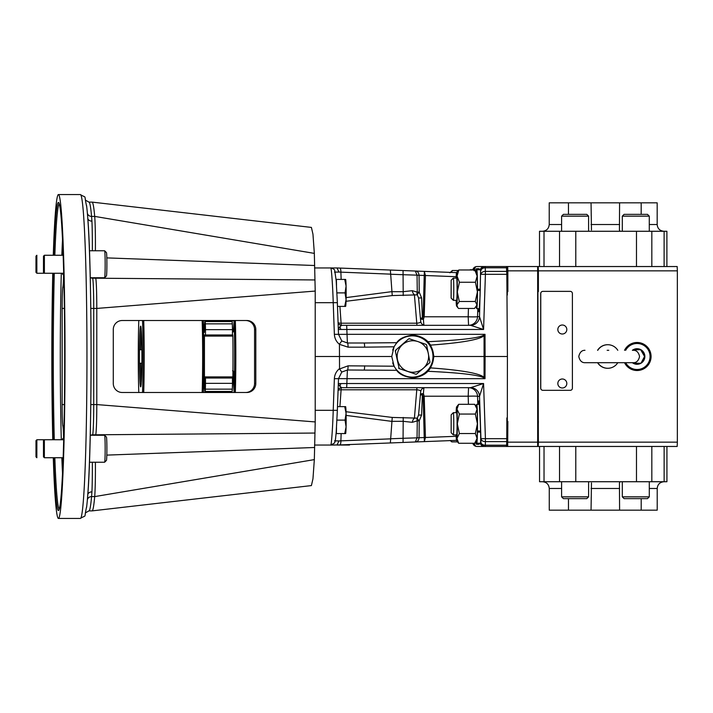 <?xml version="1.0" encoding="UTF-8"?>
<svg xmlns="http://www.w3.org/2000/svg" width="713" height="713" viewBox="0 0 713 713"><rect width="100%" height="100%" fill="white"/><g stroke="black" fill="none" stroke-linecap="round" stroke-linejoin="round"><path stroke-width="1.07" d="M620.06 481.73L619.437 482.959L619.597 510.16L641.201 510.16L641.201 498.645M619.437 482.959L619.419 483.459M568.475 498.645L568.475 510.16L591.05 510.16L591.46 482.959M666.931 446.463L666.931 481.73L539.545 481.73L539.545 446.463M568.475 510.16L549.26 510.16L549.26 488.476C548.858 484.377 546.604 482.131 542.513 481.73M649.293 488.476L657.217 488.476L657.217 510.16L641.201 510.16M619.597 510.16L591.05 510.16M588.599 496.845L586.799 498.645L563.404 498.645L561.603 496.845L588.599 496.845L588.599 481.73M649.293 496.845L647.493 498.645L624.098 498.645L622.297 496.845L649.293 496.845L649.293 481.73M591.46 230.041L591.05 202.84L568.466 202.84L568.466 214.355M641.183 214.355L641.183 202.84L619.588 202.84L619.428 230.041L620.06 231.27M619.419 229.533L619.428 230.041M539.509 266.537L539.509 231.27L666.896 231.27L666.896 266.537M641.183 202.84L657.181 202.84L657.181 224.524C657.582 228.623 659.828 230.869 663.928 231.27M561.603 224.524L549.224 224.524L549.224 202.84L568.466 202.84M591.05 202.84L619.588 202.84M622.297 216.155L624.098 214.355L647.484 214.355L649.285 216.155L622.297 216.155L622.297 231.27M561.603 216.155L563.404 214.355L586.79 214.355L588.59 216.155L561.603 216.155L561.603 231.27M85.56 200.201L88.92 202.109L92.057 202.109A154.391 6.283 -90 0 0 92.057 202.109L311.403 227.411L312.962 234.203L314.335 253.382L94.695 216.404A154.391 6.283 -90 0 0 92.084 202.109M95.39 462.238A30.588 1.248 90 0 1 94.695 496.596A154.391 6.283 90 0 1 92.084 510.891L88.92 510.891A154.391 6.283 90 0 0 91.567 496.596L94.695 496.596L314.335 459.618L315.217 421.936L315.217 291.064L314.335 253.382M58.43 518.431L80.364 518.431A161.931 6.586 90 0 0 86.95 356.5A161.931 6.586 90 0 0 80.364 194.569L58.43 194.569A161.931 6.586 90 0 1 65.017 356.5A161.931 6.586 90 0 1 58.43 518.431A161.931 6.586 90 0 1 53.288 457.737M62.967 273.257L62.771 274.523L62.566 273.257M62.566 255.263L62.771 253.997L62.967 255.263M62.967 457.737L62.771 459.003L62.566 457.737M62.566 439.743L62.771 438.477L62.967 439.743M53.707 255.263A154.044 6.265 90 0 1 58.43 202.456A154.044 6.265 90 0 1 58.689 202.581A154.044 6.265 90 0 1 64.696 356.5A154.044 6.265 90 0 1 58.689 510.419A154.044 6.265 90 0 1 58.43 510.544A154.044 6.265 90 0 1 53.707 457.737M53.154 439.743A154.044 6.265 90 0 1 53.154 273.257M59.224 203.695A152.965 6.221 -90 0 0 54.839 255.263M54.286 273.257A152.965 6.221 -90 0 0 54.286 439.743M54.839 457.737A152.965 6.221 -90 0 0 59.224 509.305M62.512 239.523A152.965 6.221 -90 0 0 61.853 255.263M61.3 273.257A152.965 6.221 -90 0 0 61.3 439.743M61.853 457.737A152.965 6.221 -90 0 0 62.512 473.477M92.084 510.891A154.391 6.283 90 0 1 92.057 510.891L311.403 485.589L312.962 478.797L314.335 459.618M314.549 265.503L106.807 257.892M95.39 250.762A30.588 1.248 -90 0 0 94.695 216.404L91.567 216.404L91.932 221.128A30.588 1.248 90 0 1 92.325 250.762M314.896 279.951L95.738 278.204A14.563 0.597 90 0 1 95.658 277.758M315.217 291.064L96.79 308.426A30.588 1.248 -90 0 0 95.738 278.204L92.672 278.204A14.563 0.597 90 0 1 92.592 277.758M315.217 421.936L96.79 404.574L96.79 308.426L90.792 308.426M255.798 329.513A8.993 8.904 90 0 0 246.885 320.511L122.19 320.511A8.993 8.904 90 0 0 113.287 329.513L113.287 383.487A8.993 8.904 90 0 0 122.19 392.489L246.885 392.489A8.993 8.904 90 0 0 255.798 383.487L255.798 329.513L254.568 329.513A8.993 8.904 90 0 0 245.664 320.511M90.756 277.758A4.323 4.26 -14.7 0 0 92.672 278.204A30.588 1.248 90 0 1 93.724 308.426L93.724 404.574L96.79 404.574A30.588 1.248 90 0 1 95.738 434.796L314.896 433.049M90.792 404.574L93.724 404.574A30.588 1.248 90 0 1 92.672 434.796L95.738 434.796A14.563 0.597 -90 0 0 95.658 435.242M106.807 455.108L314.549 447.497M245.664 392.489A8.993 8.904 90 0 0 254.568 383.487L254.568 329.513M92.325 462.238A30.588 1.248 90 0 1 91.932 491.872L91.567 496.596A4.323 3.913 5 0 0 87.351 500.018L87.726 495.125C89.383 475.054 91.13 421.098 91.095 356.5C91.13 291.902 89.383 237.946 87.726 217.875L87.735 218.08M88.92 202.109A154.391 6.283 90 0 1 91.567 216.404A4.323 3.913 -5 0 1 87.351 212.982L87.556 215.442C92.209 266.305 92.2 446.695 87.556 497.558L87.735 494.92M87.797 218.526A4.323 3.253 177.3 0 0 91.932 221.128M91.932 491.872A4.323 3.253 2.7 0 0 87.797 494.474M52.78 439.743A161.931 6.586 90 0 1 52.78 273.257M53.288 255.263A161.931 6.586 90 0 1 58.43 194.569M63.617 439.743A23.306 0.945 -90 0 0 62.896 426.16A21.845 0.891 90 0 1 62.138 404.574L62.138 308.426A21.845 0.891 90 0 1 62.896 286.84A23.306 0.945 -90 0 0 63.617 273.257M203.749 334.985L232.803 334.985L232.866 336.099L204.444 336.099L203.553 335.021A58.19 2.371 90 0 0 203.214 320.511A58.154 2.371 90 0 1 203.196 392.489A58.19 2.371 90 0 0 203.553 377.979L203.749 378.015M141.272 330.11A29.242 1.185 -90 0 0 140.63 349.753L139.454 349.753A30.365 1.239 90 0 1 140.657 326.135A30.365 1.239 90 0 1 140.711 326.162A30.365 1.239 90 0 1 141.896 356.5A30.365 1.239 90 0 1 140.711 386.838A30.365 1.239 90 0 1 140.657 386.865A30.365 1.239 90 0 1 139.454 363.247L140.63 363.247A29.242 1.185 -90 0 0 141.272 382.89M142.538 392.489A58.475 2.38 -90 0 0 142.538 320.511M143.714 320.511A59.598 2.424 90 0 1 143.714 392.489M141.869 349.753L140.63 349.753M202.162 392.489A59.598 2.424 -90 0 0 202.162 320.511M202.768 392.489A58.965 2.397 -90 0 0 202.768 320.511M203.553 377.979L204.444 376.901L232.866 376.901L232.803 378.015L203.766 378.015M204.444 336.099L204.444 376.901M232.866 336.099A59.598 2.424 90 0 1 232.866 376.901M138.785 320.511A58.475 2.38 -90 0 0 138.785 392.489M139.454 349.753L139.454 363.247M141.869 363.247L140.63 363.247M205.362 389.155L232.322 389.155L232.153 391.446L205.184 391.446L205.362 389.155A59.598 2.424 -90 0 0 205.496 383.344L205.478 378.015M204.453 381.776L205.184 391.446M204.087 378.015L203.873 381.776L204.729 381.776L204.934 378.015M232.483 381.776L232.759 378.015M205.478 334.985L205.496 329.656L232.465 329.656A59.598 2.424 -90 0 0 232.322 323.845L205.362 323.845L205.184 321.554L204.23 332.525A32.611 1.328 -90 0 0 204.212 332.133M205.496 329.656A59.598 2.424 -90 0 0 205.362 323.845M232.322 389.155A59.598 2.424 -90 0 0 232.465 383.344L205.496 383.344M232.447 378.015L232.465 383.344M205.184 321.554L232.153 321.554L232.322 323.845M232.465 329.656L232.447 334.985M232.999 351.999L232.999 360.983M234.131 392.489A58.19 2.371 -90 0 0 234.131 320.511A58.154 2.371 -90 0 1 234.149 392.489L204.898 392.489M235.335 320.511A59.598 2.424 90 0 1 235.335 392.489M234.666 392.489A58.965 2.397 -90 0 0 234.666 320.511M232.483 332.133L233.329 331.91L234.131 320.511M203.383 320.511L203.428 323.399A34.456 1.399 -90 0 1 204.016 331.661L204.399 331.91M203.998 381.776A34.456 1.399 -90 0 1 203.428 389.601L203.383 392.489M204.141 381.776L204.881 392.248M233.329 381.09L234.114 392.248M234.114 320.752L204.881 320.752L204.096 331.91M336.518 427.631A13.494 0.553 90 0 1 336.09 433.584L345.645 433.566A13.494 0.553 -90 0 0 346.081 426.855L344.718 433.602M344.718 406.606L346.081 413.353A13.494 0.553 -90 0 0 345.645 406.642L337.49 406.606M345.039 420.109L346.081 426.855A13.494 0.553 -90 0 0 346.081 413.353L345.039 420.109L336.937 420.109M336.518 427.595L336.376 433.602M344.718 279.398L346.081 286.145A13.494 0.553 -90 0 0 345.645 279.434L336.081 279.398A13.494 0.553 90 0 1 336.518 285.369M345.627 306.394L345.645 306.358A13.494 0.553 -90 0 0 346.081 299.647A13.494 0.553 -90 0 0 346.081 286.145L345.039 292.891L346.081 299.647L344.718 306.394L345.609 306.394L337.49 306.394M345.039 292.891L336.937 292.891M336.376 279.398L336.518 285.405M35.98 272.357L35.98 256.163L35.962 272.348L36.844 273.231M36.844 255.29L36.862 273.248M63.154 255.263L44.384 255.263L44.384 273.257L36.88 273.257M35.98 456.837L35.98 440.643L35.98 456.837M63.707 439.743L36.88 439.743L36.844 457.71M43.484 272.357L43.484 256.163L43.475 272.348L44.358 273.231M106.424 275.949L104.633 277.74A13.494 0.553 -90 0 0 104.633 277.74A13.494 0.553 -90 0 0 105.159 264.256A13.494 0.553 -90 0 0 104.633 250.78L106.424 252.571A11.693 0.472 90 0 1 106.424 252.571A11.693 0.472 90 0 1 106.888 264.256A11.693 0.472 90 0 1 106.424 275.949A11.693 0.472 90 0 1 106.406 275.958M104.633 250.78A13.494 0.553 -90 0 0 104.615 250.762L89.437 250.762M63.707 273.257L44.384 273.257M104.615 277.758L90.239 277.758M44.358 255.29L43.475 256.172M43.484 456.837L43.484 440.643L43.484 456.837M44.358 439.769L44.358 457.71M106.406 437.042A11.693 0.472 90 0 1 106.424 437.051A11.693 0.472 90 0 1 106.888 448.744A11.693 0.472 90 0 1 106.424 460.429A11.693 0.472 90 0 1 106.406 460.438L104.633 462.22A13.494 0.553 -90 0 0 105.159 448.744A13.494 0.553 -90 0 0 104.633 435.26A13.494 0.553 -90 0 0 104.615 435.242L90.239 435.242M89.437 462.238L104.615 462.238A13.494 0.553 -90 0 0 104.633 462.22M63.154 457.737L44.384 457.737L43.475 456.828M44.366 439.752L43.475 440.652M637.083 348.71A7.79 7.781 90 0 0 633.189 349.753L640.969 349.753A7.79 7.781 90 0 0 637.083 348.71M340.609 329.424A4.323 3.173 -90 0 0 339.798 326.75L338.238 329.486L483.574 329.486L479.528 316.643A8.993 8.975 90 0 1 470.562 325.315L483.574 329.486L485.419 274.3L506.827 274.3L507.415 356.5L433.994 356.5L430.679 345.101C461.48 342.855 479.279 339.727 484.065 335.725L485.009 334.326L483.61 335.27A4.323 0.553 44.9 0 1 484.065 335.725L484.065 377.275L485.009 378.674L483.61 377.73A4.323 0.553 -44.9 0 0 484.065 377.275C479.279 373.273 461.48 370.145 430.679 367.899L427.925 371.295C424.19 375.181 419.066 377.329 412.533 377.73C404.645 376.829 399.36 374.352 396.686 370.314L394.075 366.206L391.749 356.5L315.217 356.5M394.075 346.794L396.686 342.686L364.022 343.006A4.323 0.633 90 0 1 364.646 347.169L394.075 346.794L391.749 356.5M483.61 335.27C478.628 338.051 460.063 340.19 427.925 341.705C424.19 337.819 419.066 335.671 412.533 335.27C404.636 336.179 399.351 338.648 396.686 342.686M453.281 412.72A11.105 0.455 90 0 1 453.299 412.693A11.105 0.455 90 0 1 453.325 412.684A11.105 0.455 90 0 1 453.771 423.789A11.105 0.455 90 0 1 453.325 434.903A11.105 0.455 90 0 1 453.299 434.894A11.105 0.455 90 0 1 453.281 434.868L451.151 432.738L451.16 414.841L451.16 432.738M453.325 412.684L456.632 412.684A11.105 0.455 -90 0 1 457.078 423.789A11.105 0.455 -90 0 1 456.632 434.903L453.325 434.903M480.58 432.123L477.443 432.123A19.429 0.793 90 0 1 476.73 443.228A19.429 0.793 90 0 1 476.436 441.837A19.429 0.793 90 0 1 476.373 441.151M476.373 406.437A19.429 0.793 90 0 1 476.73 404.36A19.429 0.793 90 0 1 477.024 405.75A19.429 0.793 90 0 1 477.46 431.009L477.362 430.055A16.88 0.686 -90 0 0 477.416 423.789A16.88 0.686 -90 0 0 477.068 409.173A16.88 0.686 -90 0 0 476.765 406.936L474.68 404.307L458.673 404.307L456.971 409.173L459.368 414.048L475.366 414.048L477.068 409.173L474.68 404.307M451.151 280.262L453.299 278.106A11.105 0.455 90 0 1 453.325 278.097A11.105 0.455 90 0 1 453.397 278.239A11.105 0.455 90 0 1 453.771 290.093A11.105 0.455 90 0 1 453.325 300.316A11.105 0.455 90 0 1 453.299 300.307L451.106 298.043L451.151 280.262L451.151 298.15M453.325 300.316L456.632 300.316A11.105 0.455 -90 0 0 457.078 290.093A11.105 0.455 -90 0 0 456.703 278.239A11.105 0.455 -90 0 0 456.632 278.097L453.325 278.097M480.304 290.432L477.514 290.432A19.429 0.793 90 0 1 476.73 308.64L479.216 308.64M476.73 308.64A19.429 0.793 90 0 1 476.373 306.563M476.373 271.849A19.429 0.793 90 0 1 476.73 269.772L480.678 269.772M557.833 383.487A4.501 4.492 -90 0 1 562.325 378.995A4.501 4.492 -90 0 1 566.817 383.487A4.501 4.492 -90 0 1 562.325 387.988A4.501 4.492 -90 0 1 557.833 383.487M566.817 329.513A4.501 4.492 -90 0 1 562.325 334.005A4.501 4.492 -90 0 1 557.833 329.513A4.501 4.492 -90 0 1 562.325 325.012A4.501 4.492 -90 0 1 566.817 329.513M339.798 386.25A4.323 3.173 -90 0 0 340.609 383.576L338.238 383.514L339.798 386.25L341.759 387.685A4.323 4.314 -90 0 0 338.105 389.699L339.646 388.237L341.759 387.685L346.678 387.685L346.857 383.514L483.574 383.514L479.528 396.357L477.541 396.366L477.808 404.36M468.2 396.205A8.993 0.481 178.1 0 1 477.541 396.366A8.993 8.993 -90 0 0 468.566 387.685L468.174 396.214A8.993 0.481 178.1 0 1 468.2 396.205M468.45 308.453L468.174 316.786A8.993 0.481 -178.1 0 0 468.2 316.795A8.993 0.481 -178.1 0 0 477.541 316.634L477.808 308.64M478.298 404.36L478.655 401.303C479.261 396.481 481.115 435.411 480.598 442.292L481.935 445.812A22.495 0.918 90 0 1 481.872 445.465M474.109 443.281L475.357 445.812A22.495 0.918 90 0 1 475.295 445.465M624.535 362.703A14.01 13.993 90 0 0 651.076 356.5A14.01 13.993 90 0 0 624.535 350.297M626.78 365.983A13.975 13.966 90 0 0 651.005 356.5A13.975 13.966 90 0 0 626.78 347.017M625.666 362.703A13.003 12.986 90 0 0 650.069 356.5A13.003 12.986 90 0 0 625.666 350.297M607.164 350.297L608.777 350.297M617.788 362.703A11.782 11.773 -90 0 1 597.77 362.703M597.77 350.297A11.782 11.773 -90 0 1 607.779 344.718L607.592 344.718A11.782 11.773 -90 0 0 597.583 350.297M608.786 362.703L607.164 362.703M607.779 368.282L607.592 368.282A11.782 11.773 -90 0 1 597.583 362.703M483.61 377.73C478.628 374.949 460.063 372.81 427.925 371.295M314.549 267.954L330.689 267.954C331.349 266.466 332.721 285.218 333.221 302.686L334.37 334.326C334.602 338.399 336.295 341.723 339.441 344.317L348.096 347.169L364.646 347.169M339.441 344.317L339.54 368.978L348.096 365.831L394.075 366.206M475.295 267.535A22.495 0.918 90 0 1 475.357 267.188L474.02 270.708M481.872 267.535A22.495 0.918 90 0 1 481.935 267.188L480.598 270.708L479.519 316.634L477.541 316.634A8.993 8.993 90 0 1 468.566 325.315L468.174 316.786L424.199 316.786L425.438 275.512L424.342 271.386L423.139 316.75L424.199 316.786L423.415 319.335A4.323 1.087 50.4 0 1 422.346 318.078L421.615 297.954L419.217 292.143A4.323 0.758 -44.1 0 0 417.319 294.861L418.54 297.918M538.377 270.851L538.208 266.537L677.172 266.537L677.35 270.851L538.377 270.851L538.377 291.626L537.914 291.626L538.377 442.149L677.35 442.149L677.172 446.463L507.05 446.463A125.951 5.125 -90 0 0 507.326 439.27M677.35 270.851L677.35 442.149M542.878 291.367A2.157 2.157 90 0 0 540.721 293.524L540.721 388.166A2.157 2.157 90 0 0 542.878 390.323L570.204 390.323A2.157 2.157 90 0 0 572.396 388.166L572.396 293.524A2.157 2.157 90 0 0 570.24 291.367L542.914 291.367A2.157 2.157 90 0 0 540.757 293.524L540.757 388.166A2.157 2.157 90 0 0 542.914 390.323L570.24 390.323M507.246 421.428L507.781 435.732L506.836 435.732M506.845 424.28L507.175 424.28A125.951 5.125 -90 0 0 507.326 417.934L506.854 417.934L506.774 441.597L485.375 441.597A4.323 3.057 -179.7 0 1 480.936 438.7L479.519 396.366A8.993 8.993 -90 0 0 470.535 387.685M537.843 424.28L538.306 424.28L538.306 435.732L537.843 435.732M607.779 344.718A11.782 11.773 -90 0 1 617.788 350.297M640.969 363.247A7.79 7.781 90 0 0 640.969 349.753L644.864 356.5L640.969 363.247L633.189 363.247A7.79 7.781 90 0 0 640.969 363.247L644.57 356.5L640.675 349.753M632.378 362.703A7.79 7.781 90 0 0 633.189 363.247L632.859 362.703M632.859 350.297L633.189 349.753A7.79 7.781 90 0 0 632.378 350.297M538.377 291.626A125.951 5.125 -90 0 0 538.092 280.931L537.843 280.931M537.843 288.774A125.951 5.125 90 0 1 537.914 291.626M537.843 273.73L538.092 280.931M538.208 266.537L537.664 266.537L537.664 446.463M537.914 421.374A125.951 5.125 90 0 1 537.843 424.226M538.092 435.732L537.843 439.27M538.377 442.149L538.208 446.463M538.306 424.28A125.951 5.125 -90 0 0 538.377 421.374M506.827 274.3L506.435 266.537M505.972 266.537L499.332 266.537M507.326 273.73A125.951 5.125 -90 0 0 507.05 266.537L507.683 266.537L507.852 270.851L507.852 291.626A125.951 5.125 -90 0 0 507.558 280.931L507.023 280.931L507.023 283.346M506.774 271.403L485.375 271.403A4.323 3.057 179.7 0 0 480.936 274.3L485.419 274.3L485.223 266.537L507.05 266.537M507.246 424.28A125.951 5.125 -90 0 0 507.317 421.374L507.317 418.335M507.317 294.665L507.317 291.626A125.951 5.125 -90 0 0 507.023 280.931M499.332 446.463L506.506 446.463L506.774 441.597M507.558 435.732L507.558 439.27L506.827 439.27M507.781 424.28A125.951 5.125 -90 0 0 507.852 421.374L507.683 446.463M507.05 446.463L476.979 446.463A4.323 4.314 -90 0 1 472.817 443.281A4.323 4.323 0 0 0 476.979 446.463M506.827 273.73L507.558 273.73L507.558 280.931M507.852 291.626L507.317 291.626M507.683 266.537L537.664 266.537M537.843 270.851L507.852 270.851M507.317 421.374L507.852 421.374M507.852 442.149L537.843 442.149M506.836 280.931L506.952 280.931A125.951 5.125 -90 0 1 507.326 295.066M475.357 445.812L473.2 443.281M473.174 269.772L475.357 267.188M478.298 308.64L478.655 311.697L479.261 308.221L480.072 295.904L480.598 270.708M479.751 269.772L481.935 267.188M481.935 445.812L479.751 443.228M339.798 326.75L341.759 325.315L339.602 324.736L338.105 323.283A4.323 4.314 90 0 0 341.759 325.315L346.678 325.315L347.035 334.326L338.506 334.379M338.078 322.624A4.323 2.201 176.6 0 0 341.108 323.203L339.905 306.394M425.01 325.315C422.515 325.092 421.08 323.747 420.697 321.269L420.688 321.144C421.089 322.285 419.788 322.971 416.775 323.203L416.927 325.315M346.037 301.278L392.23 295.565L417.319 294.861A4.323 2.7 -49.4 0 1 417.265 292.116L412.31 290.69L403.095 291.679L391.571 291.679L346.126 297.597M390.92 274.238L403.077 274.71L403.068 270.548L456.498 272.633L415.322 271.029L417.052 275.236L419.048 275.218C418.745 272.562 417.497 271.163 415.314 271.029L390.368 270.049L392.23 295.565M423.87 325.315L423.415 319.335A4.323 1.444 177.2 0 1 420.554 319.05M412.31 290.69A4.323 2.139 -100.1 0 0 414.396 294.638L416.775 323.203L341.108 323.203L341.242 325.288M420.492 318.105L422.346 318.078L423.139 316.75M418.584 297.945L421.615 297.954M417.052 275.236L417.265 292.116L419.217 292.143L419.057 275.263L456.168 276.706M420.697 321.269L418.54 297.927M403.21 295.565L403.077 274.71L419.048 275.218M475.758 269.808L476.516 268.703L479.091 268.703L479.02 269.772M327.071 267.954L336.973 267.954L339.014 272.072L390.92 274.157M479.528 316.643L479.519 316.634A8.993 8.993 90 0 1 470.535 325.315M506.631 267.803L485.348 267.803A4.323 3.057 179.7 0 0 480.918 270.708A4.323 4.314 90 0 1 485.223 266.537L476.979 266.537A4.323 4.314 90 0 0 472.808 269.772A4.323 4.323 0 0 1 476.979 266.537M470.562 325.315L346.678 325.315M334.37 334.326L338.506 334.326L337.356 302.686L338.506 334.317L341.785 340.957L339.54 344.022M364.022 343.006L347.472 343.006L341.785 340.948L338.506 334.326M341.785 340.957L347.472 343.006A4.323 0.633 90 0 1 348.096 347.169M334.486 272.116L339.014 272.072M339.807 268.07L390.368 270.049L339.807 268.061A4.323 1.239 92.2 0 1 339.807 268.07A4.323 1.239 92.2 0 1 340.885 272.197L341.144 279.398M336.679 267.954L344.664 268.257M338.078 390.376A4.323 2.201 -176.6 0 1 341.108 389.797L339.905 406.606M418.54 415.073L420.688 391.856C421.089 390.715 419.788 390.029 416.775 389.797L416.927 387.685M417.052 437.764L419.048 437.782C418.745 440.438 417.497 441.837 415.314 441.971L417.052 437.862L417.265 420.884L412.31 422.31L403.095 421.321L391.571 421.338L346.126 415.403M346.037 411.722L392.23 417.435L417.319 418.139L418.54 415.082M390.92 438.762L403.077 438.29L403.068 442.452L456.498 440.367L424.342 441.614L423.139 396.25L424.199 396.214L425.438 437.488L424.342 441.614L390.368 442.951L392.23 417.435M423.87 387.685L423.415 393.665A4.323 1.087 -50.4 0 0 422.346 394.922L421.615 415.046L419.217 420.857A4.323 0.758 44.1 0 1 417.319 418.139A4.323 2.7 49.4 0 0 417.265 420.884L419.217 420.857L419.057 437.737L456.168 436.294M420.554 393.95A4.323 1.444 -177.2 0 1 423.415 393.665L424.199 396.214L468.174 396.214L468.441 404.307M412.31 422.31A4.323 2.139 100.1 0 1 414.396 418.362L416.775 389.797L341.108 389.797L341.242 387.712M420.492 394.895L422.346 394.922L423.139 396.25M418.584 415.055L421.615 415.046M403.21 417.435L403.077 438.29L419.048 437.782M475.758 443.192L476.516 444.297L479.091 444.297L479.02 443.228M327.071 445.046L334.807 445.046M479.528 396.357A8.993 8.975 -90 0 0 470.562 387.685L483.574 383.514L485.419 438.7L480.936 438.7L480.918 442.292A4.323 3.057 -179.7 0 0 485.348 445.197L485.223 446.463A4.323 4.314 -90 0 1 480.918 442.292L480.598 442.292M340.609 383.576L346.857 383.514L347.035 378.674L338.506 378.621M470.562 387.685L346.678 387.685M314.549 445.046L330.689 445.046C331.349 446.534 332.721 427.782 333.221 410.314L334.37 378.674L338.506 378.674L337.356 410.314L338.506 378.683L341.785 372.043L338.506 378.674M396.686 370.314L347.472 369.994L341.785 372.052L339.54 368.978M341.785 372.043L347.472 369.994A4.323 0.633 -90 0 0 348.096 365.831M364.022 369.994A4.323 0.633 -90 0 0 364.646 365.831M341.144 433.602L340.885 440.803A4.323 1.239 -92.2 0 1 339.807 444.93L390.368 442.951L339.807 444.93A4.323 1.239 -92.2 0 1 339.807 444.939L336.973 445.046L339.014 440.928L390.92 438.843M334.486 440.884L339.014 440.928M339.807 444.93L330.181 445.046M349.495 444.555L349.495 445.046L336.955 445.046M427.925 341.705L430.679 345.101M430.679 367.899L433.994 356.5M507.415 356.5L507.326 417.934M475.295 301.501L459.288 301.501L456.873 304.977L457.826 307.633L458.548 308.453L474.555 308.453L476.97 304.977A16.88 0.686 -90 0 0 477.407 291.884L475.295 301.501L476.97 304.977A16.88 0.686 -90 0 1 476.765 306.064L476.088 306.92M456.115 278.097A16.88 0.686 90 0 1 456.382 273.435A16.88 0.686 90 0 1 456.596 272.357L458.807 269.969L457.06 276.118L459.422 282.259L457.309 291.884L459.288 301.501M474.805 269.969L477.157 276.118A16.88 0.686 -90 0 0 476.765 272.357L474.805 269.969L458.807 269.969M475.419 282.259L477.407 291.884A16.88 0.686 -90 0 0 477.416 290.271A16.88 0.686 -90 0 0 477.416 289.211A16.88 0.686 -90 0 0 477.157 276.118L475.419 282.259L459.422 282.259M456.596 272.357A16.88 0.686 90 0 1 457.06 276.118A16.88 0.686 90 0 1 457.309 291.884A16.88 0.686 90 0 1 456.873 304.977A16.88 0.686 90 0 1 456.596 306.064A16.88 0.686 90 0 1 456.195 302.303A16.88 0.686 -90 0 1 456.115 300.316M476.73 269.772A19.429 0.793 90 0 1 477.523 289.211L477.416 289.211M480.348 289.211L477.523 289.211M477.416 289.915L480.321 289.915M449.894 272.803L452.327 270.512L451.472 272.437M458.174 270.512L452.327 270.512M477.443 432.123L477.345 431.026A16.88 0.686 -90 0 0 477.362 430.055M459.368 414.048L457.318 423.789L459.368 433.54L475.366 433.54L477.068 438.406L474.68 443.281L476.765 440.643A16.88 0.686 -90 0 0 477.068 438.406A16.88 0.686 -90 0 0 477.345 431.026M480.553 431.009L477.46 431.009M456.115 412.684A16.88 0.686 90 0 1 456.284 409.173A16.88 0.686 90 0 1 456.596 406.936L458.673 404.307M475.366 433.54L477.416 423.789L475.366 414.048M459.368 433.54L456.971 438.406L458.673 443.281L456.596 440.643A16.88 0.686 90 0 1 456.284 438.406A16.88 0.686 90 0 1 456.115 434.903M474.68 443.281L458.673 443.281M456.596 406.936A16.88 0.686 90 0 1 456.971 409.173A16.88 0.686 -90 0 1 457.318 423.789A16.88 0.686 90 0 1 456.971 438.406A16.88 0.686 90 0 1 456.596 440.643M450.153 440.5L451.801 441.891L457.568 441.891M415.946 374.227L399.022 368.541L415.946 374.227A18.003 17.985 -90 0 0 416.57 374.111L429.725 362.667A18.003 17.985 -90 0 0 429.939 362.07L426.615 344.94A18.003 17.985 -90 0 0 426.205 344.459L418.005 341.616A15.739 15.731 -90 0 1 423.192 368.389A15.739 15.731 -90 0 1 397.435 359.495A15.739 15.731 -90 0 1 418.005 341.616L409.28 338.773A18.003 17.985 -90 0 0 408.656 338.889L395.492 350.333L408.656 338.889M395.287 350.93L399.048 368.06L395.287 350.93A18.003 17.985 -90 0 1 395.492 350.333M399.467 368.541A18.003 17.985 -90 0 1 399.048 368.06M395.733 350.93A18.003 17.985 -90 0 1 395.938 350.333M409.102 338.889A18.003 17.985 -90 0 1 409.725 338.773M399.022 368.541A18.003 17.985 -90 0 1 398.612 368.06M637.003 349.753L633.189 349.753M633.189 363.247L640.675 363.247M561.603 488.476L549.26 488.476M619.597 488.476L591.05 488.476M664.133 481.73L664.133 446.463M651.825 481.73L651.825 446.463M636.477 481.73L636.477 446.463M575.783 481.73L575.783 446.463M559.527 481.73L559.527 446.463M544.028 481.73L544.028 446.463M649.285 224.524L657.181 224.524M591.05 224.524L619.588 224.524M544.01 231.27L544.01 266.537M559.527 231.27L559.527 266.537M575.783 231.27L575.783 266.537M636.477 231.27L636.477 266.537M651.825 231.27L651.825 266.537M664.115 231.27L664.115 266.537M87.351 212.982A158.161 6.435 -90 0 0 86.692 206.556A158.161 6.435 -90 0 0 86.576 205.674M255.798 383.487L254.568 383.487M92.592 435.242A14.563 0.597 90 0 1 92.672 434.796A4.323 4.26 14.7 0 0 90.756 435.242M86.576 507.326A158.161 6.435 -90 0 0 86.692 506.444A158.161 6.435 -90 0 0 87.351 500.018M62.896 286.84L64.018 286.84M64.384 308.426L62.138 308.426M64.018 426.16L62.896 426.16M62.138 404.574L64.384 404.574M233.668 371.928L233.668 380.653M232.483 331.91L233.329 331.91M392.703 362.819A20.659 20.641 90 0 0 432.987 356.5A20.659 20.641 90 0 0 392.703 350.181M347.4 369.994L347.035 378.674L485.009 378.674L485.09 356.5L485.009 334.326L347.035 334.326L347.4 343.006M478.37 269.772A8.993 8.993 90 0 0 479.091 268.703M315.217 302.686L337.356 302.677L336.197 280.77L334.754 270.637C334.807 269.612 333.452 268.721 330.689 267.954M478.37 443.228A8.993 8.993 -90 0 1 479.091 444.297M506.827 438.7L485.419 438.7L485.348 445.197L506.631 445.197M334.37 378.674C334.602 374.601 336.295 371.277 339.441 368.683M315.217 410.314L337.356 410.323L336.197 432.23C334.994 445.411 334.923 441.044 334.228 443.254L330.689 445.046M412.453 335.27A21.23 21.212 -90 0 1 433.584 356.5A21.23 21.212 -90 0 1 412.453 377.73M657.217 488.476C657.609 484.377 659.864 482.131 663.963 481.73M561.603 496.845L561.603 481.73M622.297 496.845L622.297 481.73M549.224 224.524C548.823 228.623 546.577 230.869 542.477 231.27M649.285 216.155L649.285 231.27M588.59 216.155L588.59 231.27M80.364 194.569C87.236 198.847 83.608 193.276 86.692 206.556L86.594 205.799M80.364 518.431C87.236 514.153 83.608 519.724 86.692 506.444L86.612 507.095M85.56 512.799L88.92 510.891M232.545 381.776C233.828 381.99 234.256 379.53 233.828 374.423C234.096 371.883 233.668 370.68 232.545 370.805M35.962 256.172L36.862 255.272M35.962 456.828L36.862 457.728M35.962 440.652L36.862 439.752M106.424 437.051L104.633 435.26M633.349 350.297L633.367 350.297C636.522 350.243 638.59 352.311 639.579 356.5C638.59 360.689 636.522 362.757 633.367 362.703L584.972 362.703C581.817 362.757 579.749 360.689 578.76 356.5C579.749 352.311 581.817 350.243 584.972 350.297M451.151 414.85L453.299 412.693M476.73 443.228L480.678 443.228M476.73 404.36L479.216 404.36M470.152 269.772L474.1 269.772M403.068 270.548L390.368 270.049M420.697 391.731C421.08 389.253 422.515 387.908 425.01 387.685M403.068 442.452L390.368 442.951M456.596 306.064L457.826 307.633"/></g></svg>
